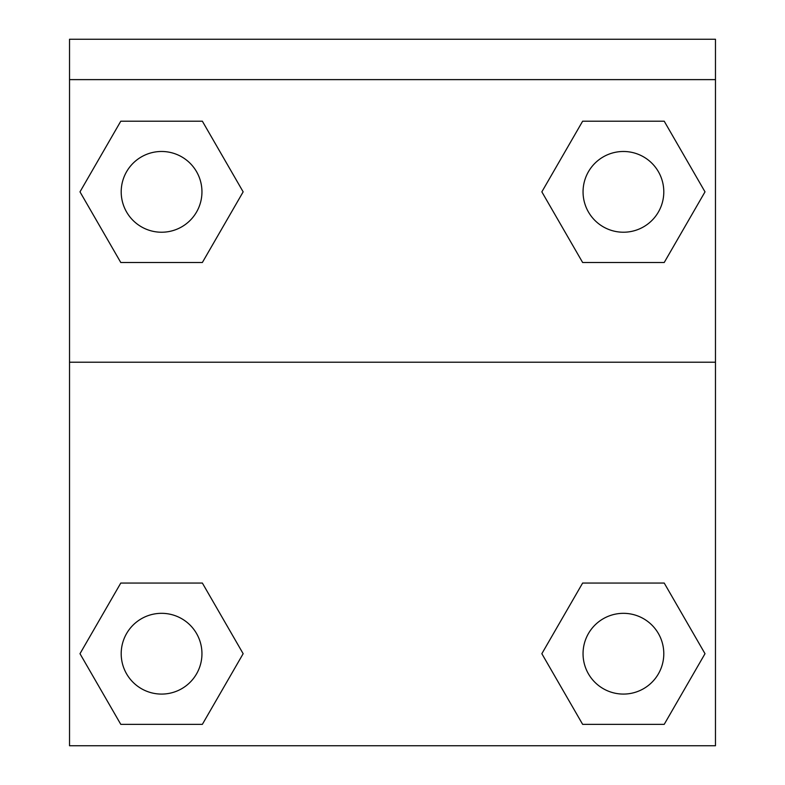 <?xml version="1.0" encoding="UTF-8"?>
<svg xmlns="http://www.w3.org/2000/svg" width="785" height="785" viewBox="0 0 785 785"><rect width="100%" height="100%" fill="white"/><g stroke="black" fill="none" stroke-linecap="round" stroke-linejoin="round"><path stroke-width="1.18" d="M544.182 649.656L582.637 583.049L613.389 583.049L582.637 583.049L541.846 653.699L582.637 583.049L664.218 583.049L582.637 583.049L664.218 583.049L705.009 653.699L664.218 724.349L705.009 653.699M120.782 583.049L202.363 583.049L120.782 583.049L79.991 653.699L120.782 583.049L202.363 583.049L243.154 653.699L202.363 724.349L120.782 724.349L202.363 724.349L120.782 724.349L79.991 653.699M240.818 195.907L202.363 262.504L171.611 262.504L202.363 262.504L243.154 191.854L202.363 262.504L120.782 262.504L202.363 262.504L120.782 262.504L79.991 191.854L120.782 121.204L79.991 191.854M664.218 262.504L582.637 262.504L664.218 262.504L705.009 191.854L664.218 262.504L582.637 262.504L541.846 191.854L582.637 121.204L541.846 191.854M715.469 79.619L715.469 39.25L69.531 39.25L69.531 79.619L715.469 79.619L715.469 745.75L69.531 745.75L69.531 79.619M664.218 724.349L582.637 724.349L664.218 724.349L582.637 724.349L541.846 653.699M69.531 362.219L715.469 362.219M582.637 121.204L664.218 121.204L582.637 121.204L664.218 121.204L705.009 191.854M120.782 121.204L202.363 121.204L120.782 121.204L202.363 121.204L243.154 191.854M663.796 653.699A40.369 40.369 0 0 0 603.243 618.737A40.369 40.369 0 0 0 603.243 688.671A40.369 40.369 0 0 0 663.796 653.699M201.951 653.699A40.369 40.369 0 0 0 141.388 618.737A40.369 40.369 0 0 0 141.388 688.671A40.369 40.369 0 0 0 201.951 653.699M663.796 191.854A40.369 40.369 0 0 0 603.243 156.892A40.369 40.369 0 0 0 603.243 226.816A40.369 40.369 0 0 0 663.796 191.854M201.951 191.854A40.369 40.369 0 0 0 141.388 156.892A40.369 40.369 0 0 0 141.388 226.816A40.369 40.369 0 0 0 201.951 191.854M582.637 583.049L613.389 583.049M171.611 583.049L202.363 583.049M613.389 262.504L582.637 262.504M202.363 262.504L171.611 262.504"/></g></svg>
